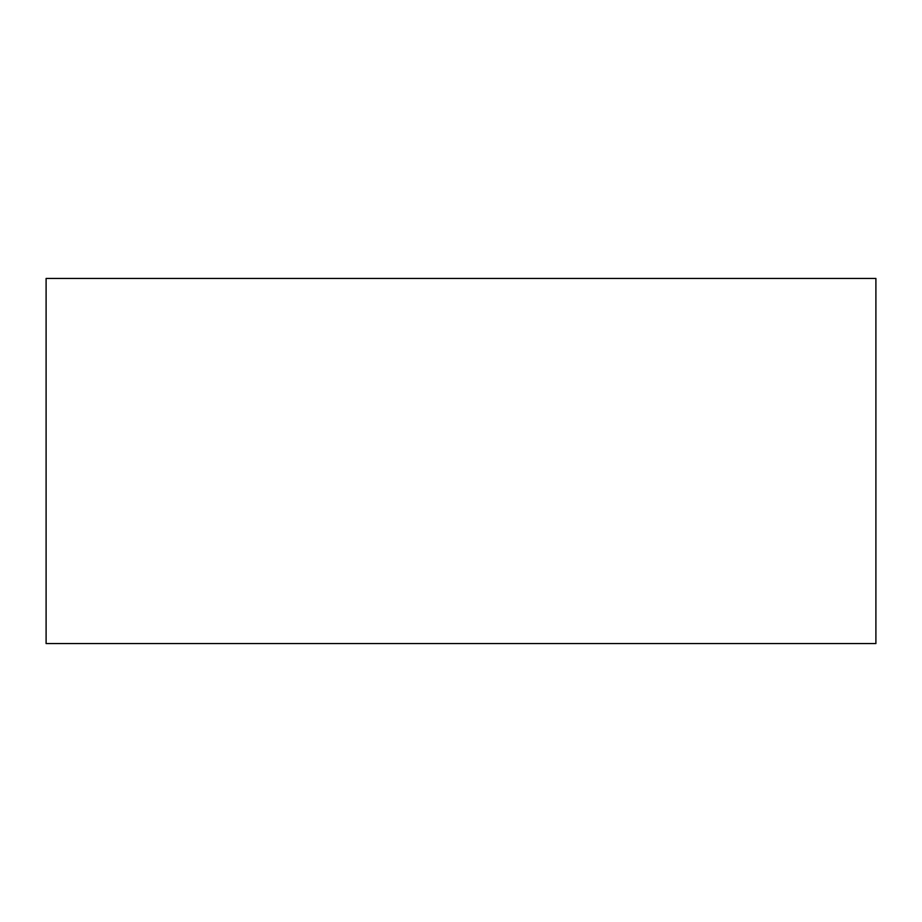 <?xml version="1.0" encoding="UTF-8"?>
<svg xmlns="http://www.w3.org/2000/svg" width="922" height="922" viewBox="0 0 922 922"><rect width="100%" height="100%" fill="white"/><g stroke="black" fill="none" stroke-linecap="round" stroke-linejoin="round"><path stroke-width="1.38" d="M875.9 461L875.9 643.556L46.1 643.556L46.1 278.444L875.9 278.444L875.9 461"/></g></svg>
